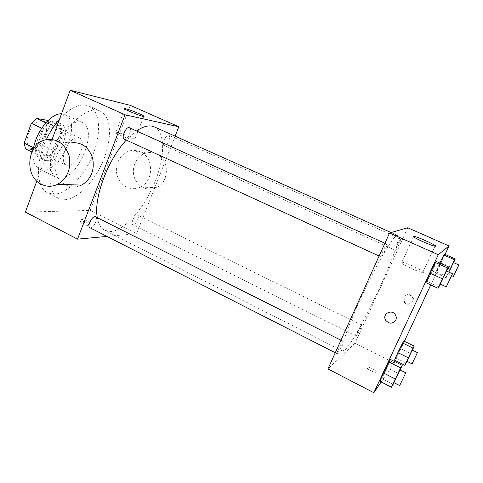 <?xml version="1.0" encoding="UTF-8"?>
<svg xmlns="http://www.w3.org/2000/svg" width="483" height="483" viewBox="0 0 483 483"><rect width="100%" height="100%" fill="white"/><g stroke="black" fill="none" stroke-linecap="round" stroke-linejoin="round"><path stroke-width="0.36" stroke-dasharray="2.42 1.81" d="M64.837 150.744C62.404 158.201 62.862 163.037 66.195 165.264C74.787 170.094 88.413 141.489 79.254 137.86C73.984 136.822 69.178 141.114 64.837 150.744M28.455 133.356C26.154 140.722 26.813 145.576 30.429 147.925C39.709 153.081 53.1 124.964 43.253 121.01C37.632 119.778 32.699 123.896 28.455 133.356M48.113 120.448L49.423 126.226L42.438 145.298L37.42 150.128L25.545 148.873M37.42 150.128L49.055 155.761L37.402 154.645L31.86 151.946M33.647 147.75L36.098 148.933L43.373 129.003L41.707 128.218M36.098 148.933L37.402 154.645M49.055 155.761L54.036 150.871L42.438 145.298M43.373 129.003L48.578 124.077L60.025 125.966L61.106 131.708L54.036 150.871M42.033 158.666L39.938 158.092C27.175 153.196 45.293 115.165 57.139 121.988C68.864 126.552 54.736 160.64 42.033 158.666M45.97 160.585C58.594 162.511 72.758 128.363 61.13 123.841C55.642 120.865 45.565 129.347 41.623 140.644C38.489 150.521 39.244 156.981 43.893 160.018L45.97 160.585M60.025 125.966L48.252 120.472M48.578 124.077L45.855 122.803M61.106 131.708L49.423 126.226M61.528 113.825L65.09 114.622C82.49 121.487 61.607 172.183 42.582 169.787L39.232 168.905C34.009 165.971 32.071 159.354 33.418 149.054M59.439 178.088L56.191 177.267C48.946 173.928 48.348 158.158 55.473 143.342C62.494 128.478 75.113 119.005 82.273 122.525C99.063 129.106 77.902 180.153 59.439 178.088M59.584 119.114C70.802 107.117 80.601 102.77 88.981 106.079C100.446 111.319 101.521 133.682 92.742 155.037C84.084 176.434 66.763 194.299 53.432 194.202L47.642 192.844C36.346 187.953 35.042 163.115 46.302 139.672M64.42 199.721C77.491 199.654 94.692 181.59 103.434 160.102C112.285 138.645 111.501 116.306 100.319 111.187C88.353 104.582 64.68 125.206 54.893 152.803C46.821 174.206 49.049 194.057 58.751 198.428L64.42 199.721M130.319 105.366L90.146 210.425L25.382 212.109M36.817 181.028L52.11 139.424M87.966 225.386L88.329 225.326C90.43 224.776 82.14 221.093 80.413 221.8C78.463 222.271 85.557 225.646 87.966 225.386M175.112 136.164L136.574 233.687L90.146 210.425M136.574 233.687L106.978 236.422M129.372 127.723C132.608 128.858 127.965 140.094 124.62 139.261L124.276 139.158M95.549 216.807C98.423 217.911 93.944 227.885 90.599 227.843L89.886 227.71M132.777 220.067C131.865 222.603 131.859 224.197 132.765 224.849C135.168 226.322 140.311 216.022 137.685 215.007C136.061 214.802 134.425 216.487 132.777 220.067M164.51 145.576L164.268 145.504C161.515 144.574 166.273 133.797 168.802 135.246C171.423 136.121 167.196 146.271 164.51 145.576M154.228 126.842C165.723 132.125 165.041 157.869 154.482 183.039C144.043 208.239 124.97 230.3 111.054 231.538L104.877 230.427C101.013 228.453 98.49 224.209 97.312 217.694M126.298 140.088L136.484 130.941M65.03 184.542C49.157 176.217 52.768 146.379 70.174 143.004L45.65 139.822M81.681 185.11C76.489 187.579 71.333 187.603 66.207 185.182M140.342 151.843C137.063 150.364 133.682 150.02 130.211 150.799C120.472 152.99 114.139 164.993 117.115 175.377C119.905 185.828 131.219 191.642 140.354 187.114C154.023 181.324 154.029 157.319 140.342 151.843M129.975 136.973C123.624 134.196 118.951 132.608 115.962 132.209C111.555 131.937 131.098 140.33 134.546 140.185C135.783 140.046 134.262 138.977 129.975 136.973M88.86 223.049C86.457 223.291 79.357 219.928 81.301 219.469C83.022 218.775 91.317 222.464 89.222 222.989L88.86 223.049M156.474 153.944C169.654 159.203 169.636 182.133 156.468 187.664C147.665 191.993 136.755 186.426 134.069 176.434C131.201 166.502 137.317 155.025 146.711 152.942C150.056 152.199 153.31 152.531 156.474 153.944M344.904 349.921C358.169 338.517 404.826 237.733 397.66 235.499C395.034 232.534 375.466 265.541 359.382 301.265C346.728 329.068 339.809 350.326 342.622 351.014L344.904 349.921M381.172 256.932L381.063 256.938C380.03 256.871 386.309 243.48 387.034 244.211C387.275 244.682 386.623 246.662 385.072 250.152C383.279 253.998 381.981 256.256 381.172 256.932M357.873 331.604L356.309 336.126C356.84 336.693 362.365 325.222 361.592 325.15C360.976 325.506 359.738 327.655 357.873 331.604M337.321 353.544C338.752 352.415 343.95 341.348 343.081 341.288C342.308 341.686 340.847 344.162 338.698 348.708C337.382 351.666 336.832 353.321 337.056 353.665L337.321 353.544M395.643 250.279C396.513 250.091 401.621 239.043 400.842 239.019C400.292 239.284 399.145 241.277 397.4 244.996L395.643 250.279M407.755 227.765L355.029 343.153L327.945 368.927M394.84 361.628L394.285 362.824L355.029 343.153M394.285 362.824L381.184 381.981M370.709 370.745C373.045 371.886 374.76 372.393 375.852 372.266C378.533 371.832 369.471 366.488 367.213 367.158C366.265 367.726 367.424 368.915 370.709 370.745C373.045 371.88 374.76 372.387 375.852 372.26C378.539 371.825 369.471 366.488 367.219 367.158C366.265 367.72 367.43 368.915 370.709 370.739M440.925 262.625L444.626 254.215L436.366 271.857L435.412 272.847L439.808 263.006L435.412 272.847L436.366 271.857L440.925 262.625L451.478 267.371L446.135 277.725L448.689 272.08M387.088 367.823L390.656 359.539L381.757 378.594L379.873 381.31L381.757 378.594L387.088 367.823L398.505 373.588L394.056 382.711M445.06 254.408L430.758 284.952M404.362 341.3L395.342 360.566M400.667 348.593L403.945 341.095L396.012 358.036L394.539 360.161L396.012 358.036L400.667 348.593L410.834 353.61L407.048 361.381M432.351 270.951L436.457 261.502L427.141 281.45L425.915 282.724L427.141 281.45L432.351 270.951L444.257 276.367L440.442 284.173M404.132 297.117L404.368 301.41C407.35 306.995 416.268 302.056 412.645 296.804C409.548 293.658 406.71 293.761 404.132 297.117M385.639 320.199C381.799 314.107 391.713 308.577 395.366 314.819C396.404 316.57 396.543 318.339 395.776 320.138M403.8 297.437L404.036 301.748C407.024 307.345 415.972 302.394 412.337 297.123C409.234 293.966 406.384 294.069 403.8 297.437M410.924 268.325C403.1 264.581 400.081 262.553 401.862 262.245C406.318 262.317 428.216 273.064 422.734 272.533C420.439 272.225 416.503 270.824 410.924 268.325M446.612 271.138L444.257 276.367M440.212 284.07L446.395 271.041M439.083 286.944L427.141 281.45M453.628 262.625L451.478 267.371M448.792 272.128L453.459 262.553M446.95 276.662L436.366 271.857M446.135 277.725L435.412 272.847M447.88 268.313L439.132 264.37M400.123 369.972L398.505 373.588M393.826 382.596L399.924 369.869M393.21 384.438L381.757 378.594M412.397 350.145L410.834 353.61M406.873 361.296L412.24 350.066M406.203 363.119L396.012 358.036M30.429 147.925L66.195 165.264M43.253 121.01L79.254 137.86M61.13 123.841L57.139 121.988M43.893 160.018L39.938 158.092M82.273 122.525L65.09 114.622M56.191 177.267L39.232 168.905M100.319 111.187L88.981 106.079M58.751 198.428L47.642 192.844M124.825 108.971L115.962 132.209M143.699 116.506L134.546 140.185M88.329 225.326L89.222 222.989M80.413 221.8L81.301 219.469M146.711 152.942L130.211 150.799M156.468 187.664L140.354 187.114M397.66 235.499L391.073 232.558M342.622 351.014L104.877 230.427M379.119 256.044L381.063 256.938M384.921 243.251L387.034 244.211M361.592 325.15L137.685 215.007M356.309 336.126L132.765 224.849M343.081 341.288L340.962 340.219M337.056 353.665L335.274 352.759M400.842 239.019L168.802 135.246M395.565 250.285L164.268 145.504M412.337 297.123L412.645 296.804M404.036 301.748L404.368 301.41M422.734 272.533L434.978 246.209M401.862 262.245L413.533 236.833M451.696 275.715L448.007 274.042"/><path stroke-width="0.72" d="M45.855 122.803L36.575 118.456L48.113 120.448M33.647 147.75L24.15 143.155L25.545 148.873L31.86 151.946M24.15 143.155L31.329 123.316L36.575 118.456M41.707 128.218L31.329 123.316M33.418 149.054C35.796 131.774 51.138 112.895 61.528 113.825M46.302 139.672C50.003 131.835 54.428 124.982 59.584 119.114M106.978 236.422L77.534 239.139L25.382 212.109L36.817 181.028M52.11 139.424L70.18 90.285L130.319 105.366L178.825 126.769L175.112 136.164M379.119 256.044L124.276 139.158C120.859 137.951 126.208 125.942 129.372 127.723L384.921 243.251M335.274 352.759L89.886 227.71C86.65 226.412 92.603 214.965 95.549 216.807L340.962 340.219M77.534 239.139L125.037 114.791L178.825 126.769M97.312 217.694C93.37 198.73 107.673 159.807 126.298 140.088M136.484 130.941C143.584 126.141 149.495 124.771 154.228 126.842L391.073 232.558M66.207 185.182L65.03 184.542M70.174 143.004C80.896 141.471 88.359 146.421 92.567 157.869C94.867 170.04 91.239 179.127 81.681 185.11L57.7 184.295C67.668 177.961 71.454 168.362 69.045 155.49C64.637 143.403 56.843 138.18 45.65 139.822C26.849 143.529 23.884 176.645 41.562 184.379C46.905 186.927 52.285 186.897 57.7 184.295M125.037 114.791L70.18 90.285M138.965 113.614C143.3 115.57 144.876 116.53 143.699 116.506C140.378 116.252 120.702 107.902 124.982 108.566C127.904 109.182 132.565 110.861 138.965 113.614M381.184 381.981L373.842 392.715L327.945 368.927L389.57 232.987L407.755 227.765L449.015 245.968L445.06 254.408M439.808 263.006L443.78 254.97L444.626 254.215L443.78 254.97L439.808 263.006M379.873 381.31L383.442 372.985L388.9 361.978L390.656 359.539L388.9 361.978L383.442 372.985L379.873 381.31L391.49 387.257L400.618 367.859L402.206 365.317L400.123 369.972M430.758 284.952L404.362 341.3M395.342 360.566L394.84 361.628M373.842 392.715L438.256 254.74L449.015 245.968M394.539 360.161L397.817 352.626L402.568 343.002L403.945 341.095L402.568 343.002L397.817 352.626L394.539 360.161L404.863 365.323L412.971 348.11L414.215 346.124L412.397 350.145M425.915 282.724L430.039 273.191L435.37 262.468L436.457 261.502L435.37 262.468L430.039 273.191L425.915 282.724L438.039 288.309L447.602 267.98L448.508 266.924L446.612 271.138M438.256 254.74L389.57 232.987M423.174 241.814C415.241 238.173 412.114 236.326 413.786 236.278C418.067 236.785 440.297 247.175 434.978 246.209C432.744 245.744 428.807 244.283 423.174 241.814M395.776 320.138C392.601 324.147 389.226 324.171 385.639 320.199C381.799 314.107 391.713 308.577 395.366 314.819C396.404 316.57 396.543 318.339 395.776 320.138C392.601 324.147 389.226 324.171 385.639 320.199L385.639 320.199M440.442 284.173L438.039 288.309M452.493 273.801L446.395 271.041L442.754 278.238L440.212 284.07L446.292 286.86L452.493 273.801L446.292 286.86M442.313 278.788L430.039 273.191M447.602 267.98L435.37 262.468M448.508 266.924L436.457 261.502M448.689 272.08L454.588 259.788L455.288 258.966L453.628 262.625M458.85 264.962L453.38 276.475L458.85 264.962L453.459 262.553L448.792 272.128M449.969 269.254L447.88 268.313M454.588 259.788L443.78 254.97M455.288 258.966L444.626 254.215M394.056 382.711L391.49 387.257M405.762 372.81L399.924 369.869L395.951 377.736L393.826 382.596L399.658 385.567L405.762 372.81L399.658 385.567M395.197 378.956L383.442 372.985M400.618 367.859L388.9 361.978M402.206 365.317L390.656 359.539M407.048 361.381L404.863 365.323M417.427 352.62L412.24 350.066L408.835 356.852L406.873 361.296L412.053 363.874L417.427 352.62L412.053 363.874M408.25 357.8L397.817 352.626M412.971 348.11L402.568 343.002M414.215 346.124L403.945 341.095M124.982 108.566L124.825 108.971M413.533 236.833L413.786 236.278M453.38 276.475L451.696 275.715"/></g></svg>
